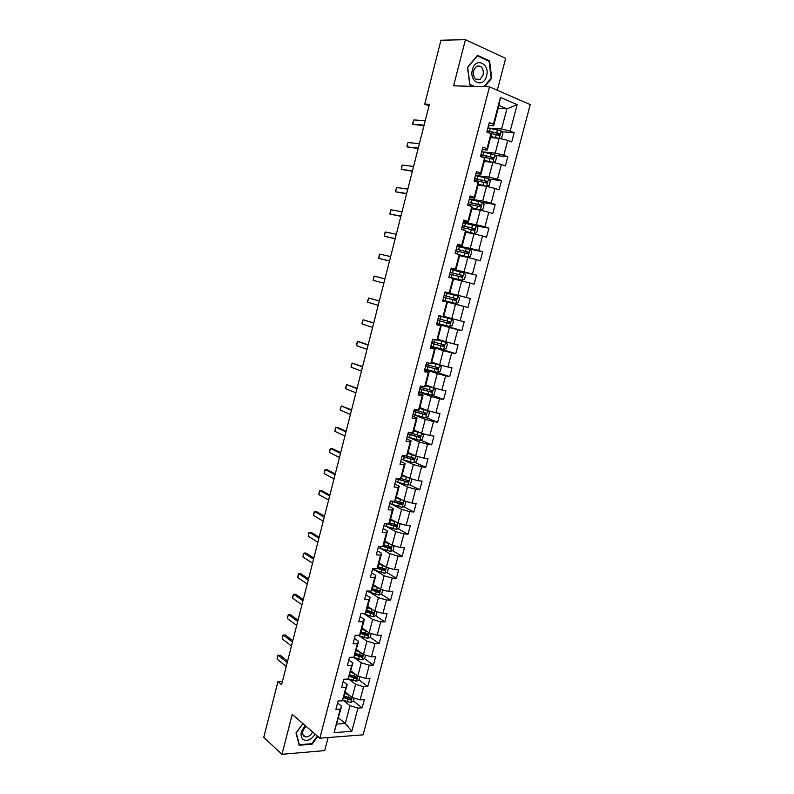 <?xml version="1.0" encoding="UTF-8"?>
<svg xmlns="http://www.w3.org/2000/svg" width="794" height="794" viewBox="0 0 794 794"><rect width="100%" height="100%" fill="white"/><g stroke="black" fill="none" stroke-linecap="round" stroke-linejoin="round"><path stroke-width="1.19" d="M497.302 90.248L505.639 58.379L465.433 39.7L440.968 40.216L424.711 104.153L429.008 105.87M363.106 734.837L530.243 104.6L489.501 86.854L319.853 738.192L363.106 734.837M319.853 738.192L292.242 714.382L281.989 754.3L324.706 750.588L328.121 737.557M498.215 108.361L506.909 108.808L498.979 105.443L493.65 125.77L493.402 124.241L489.303 122.574L486.821 132.042L490.93 133.68L486.99 148.726L482.881 147.138L480.42 156.557L484.529 158.105L480.608 173.072L476.489 171.573L474.038 180.943L478.167 182.412L474.266 197.309L470.137 195.89L467.696 205.209L471.834 206.589L467.954 221.407L463.815 220.077L461.383 229.347L465.532 230.647L461.671 245.396L457.523 244.145L455.111 253.365L459.269 254.586L455.419 269.255L451.26 268.084L448.858 277.265L453.027 278.406L449.206 292.996L445.037 291.904L442.645 301.035L446.824 302.097L443.022 316.617L438.834 315.615L436.462 324.696L440.65 325.679L436.859 340.13L432.67 339.197L430.308 348.229L434.507 349.132L430.735 363.513L426.537 362.659L424.185 371.652L428.393 372.475L424.641 386.787L420.433 386.003L418.091 394.955L422.309 395.7L418.577 409.942L414.359 409.238L412.036 418.14L416.255 418.815L412.543 432.978L408.315 432.353L406.002 441.216L410.23 441.811L406.538 455.905L402.3 455.349L399.997 464.172L404.235 464.689L400.563 478.713L396.325 478.236L394.032 487.01L398.28 487.456L394.618 501.411L390.37 501.014L388.087 509.738L392.345 510.115L388.703 524L384.445 523.673L382.172 532.357L386.44 532.665L382.817 546.48L378.549 546.222L376.287 554.867L380.564 555.095L376.961 568.851L372.684 568.663L370.431 577.268L374.718 577.427L371.135 591.113L366.848 590.994L364.605 599.549L368.892 599.639L365.329 613.256L361.042 613.216L358.809 621.732L363.106 621.752L359.553 635.299L355.255 635.319L353.042 643.795L357.34 643.755L353.816 657.234L349.499 657.333L347.296 665.759L351.613 665.65L348.09 679.069L343.782 679.227L341.589 687.624L345.906 687.435L342.403 700.794L338.085 701.023L335.902 709.37L340.219 709.121L334.066 732.634L351.831 731.314L345.321 723.473L349.985 705.717L343.058 700.239M493.402 124.241L500.418 97.424L517.162 104.639L510.195 131.079L514.155 132.687L501.758 131.764M351.831 731.314L357.955 708.089L362.143 707.851L364.307 699.653L360.119 699.871L363.602 686.681L367.781 686.502L369.964 678.265L365.776 678.423L369.279 665.174L373.448 665.054L375.641 656.777L371.463 656.866L374.976 643.557L379.145 643.507L381.348 635.19L377.18 635.21L380.713 621.831L384.872 621.851L387.075 613.504L382.916 613.454L386.47 600.006L390.618 600.095L392.841 591.699L388.693 591.59L392.256 578.082L396.395 578.24L398.628 569.804L394.489 569.616L398.072 556.048L402.201 556.266L404.444 547.791L400.315 547.542L403.908 533.905L408.037 534.193L410.29 525.678L406.161 525.36L409.783 511.654L413.902 512.021L416.165 503.456L412.046 503.068L415.679 489.293L419.788 489.729L422.061 481.134L417.952 480.668L421.604 466.832L425.713 467.338L427.996 458.694L423.897 458.158L427.559 444.253L431.658 444.829L433.951 436.144L429.862 435.539L433.544 421.564L437.633 422.219L439.945 413.485L435.856 412.811L439.568 398.767L443.638 399.491L445.96 390.717L441.881 389.963L445.613 375.85L449.672 376.654L452.004 367.84L447.945 367.017L451.687 352.834L455.746 353.707L458.078 344.844L454.029 343.941L457.791 329.689L461.84 330.641L464.192 321.739L460.143 320.756L463.924 306.434L467.964 307.467L470.326 298.514L466.296 297.462L470.088 283.071L474.117 284.173L476.499 275.181L472.47 274.049L476.291 259.578L480.31 260.76L482.692 251.728L478.673 250.517L482.514 235.977L486.524 237.237L488.925 228.156L484.916 226.866L488.776 212.256L492.776 213.596L495.188 204.465L491.188 203.105L495.059 188.416L499.049 189.835L501.48 180.665L497.491 179.216L501.381 164.457L505.361 165.956L507.803 156.736L503.823 155.207L507.743 140.369L511.703 141.947L514.155 132.687M282.416 681.47L277.93 681.639L281.592 684.706L429.385 104.391L424.711 104.153M490.93 133.68L491.198 135.119L487.288 150.046L482.246 149.57M490.553 137.58L499.158 138.285L495.258 153.113L481.7 151.793M487.288 150.046L486.99 148.726M507.743 140.369L499.158 138.285M503.823 155.207L495.258 153.113M484.529 158.105L484.856 159.356L480.966 174.204L475.963 173.598M484.31 161.44L492.826 162.353L488.955 177.102L475.477 175.444M480.966 174.204L480.608 173.072M501.381 164.457L492.826 162.353M497.491 179.216L488.955 177.102M478.167 182.412L478.534 183.464L474.663 198.242L469.711 197.508M478.087 185.181L486.533 186.302L478.335 184.228M469.323 198.986L482.673 200.981L486.533 186.302L489.124 185.528L490.325 180.963L488.538 178.65L475.447 175.563M474.663 198.242L474.266 197.309M495.059 188.416L478.286 184.436M491.188 203.105L482.673 200.981M471.834 206.589L472.251 207.452L468.4 222.151L463.488 221.298M471.904 208.802L480.271 210.132L476.43 224.732L463.2 222.419M468.4 222.151L467.954 221.407M488.776 212.256L480.271 210.132M484.916 226.866L476.43 224.732M465.532 230.647L465.999 231.322L462.168 245.951L457.304 244.969M465.741 232.305L474.038 233.843L470.217 248.373L457.106 245.723M462.168 245.951L461.671 245.396M482.514 235.977L474.038 233.843M478.673 250.517L470.217 248.373M459.269 254.586L459.786 255.073L455.964 269.623L451.141 268.521M459.617 255.688L467.835 257.425L464.033 271.885L451.042 268.928M455.964 269.623L455.419 269.255M476.291 259.578L467.835 257.425M472.47 274.049L464.033 271.885M453.027 278.406L453.592 278.694L449.801 293.175L445.017 291.964M453.523 278.962L461.661 280.907L457.88 295.289L445.007 292.003M449.801 293.175L449.206 292.996M470.088 283.071L461.661 280.907M466.296 297.462L457.88 295.289M443.022 316.617L443.657 316.617L447.429 302.206L442.675 300.946M442.695 300.857L455.528 304.261L451.756 318.573L443.737 316.31M447.429 302.206L446.824 302.097M463.924 306.434L455.528 304.261M460.143 320.756L451.756 318.573M436.859 340.13L437.544 339.941L441.305 325.6L436.591 324.22M436.7 323.783L449.414 327.505L445.672 341.748L437.722 339.286M441.305 325.6L440.65 325.679M457.791 329.689L449.414 327.505M454.029 343.941L445.672 341.748M430.735 363.513L431.47 363.146L435.201 348.874L430.527 347.375M430.735 346.601L443.33 350.63L439.608 364.803L431.728 362.153M435.201 348.874L434.507 349.132M451.687 352.834L443.33 350.63M447.945 367.017L439.608 364.803M424.641 386.787L425.415 386.231L429.137 372.039L424.502 370.421M424.8 369.299L437.286 373.637L433.574 387.75L425.773 384.901M429.137 372.039L428.393 372.475M445.613 375.85L437.286 373.637M441.881 389.963L433.574 387.75M418.577 409.942L419.401 409.218L423.103 395.084L418.507 393.358M418.895 391.899L431.261 396.543L427.579 410.577L419.599 408.453M419.837 407.54L427.579 410.577L419.649 408.245M423.103 395.084L422.309 395.7M439.568 398.767L431.261 396.543M435.856 412.811L427.579 410.577L429.425 412.414L428.284 416.751L425.723 417.813L427.609 410.637M412.543 432.978L413.406 432.075L417.088 418.021L412.543 416.175M413.019 414.389L425.276 419.331L421.604 433.296L413.932 430.07M417.088 418.021L416.255 418.815M433.544 421.564L425.276 419.331M429.862 435.539L421.604 433.296M406.538 455.905L407.451 454.833L411.113 440.839L406.607 438.884M407.352 436.839L419.311 442L415.659 455.905L408.066 452.491M411.113 440.839L410.23 441.811M427.559 444.253L419.311 442M423.897 458.158L415.659 455.905M400.563 478.713L401.516 477.472L405.168 463.547L400.702 461.483M402.548 459.587L413.376 464.569L409.744 478.405L402.221 474.802M405.168 463.547L404.235 464.689M421.604 466.832L413.376 464.569M417.952 480.668L409.744 478.405M394.618 501.411L395.62 500.002L399.243 486.146L394.826 483.973M397.417 482.107L407.481 487.03L403.858 500.786L396.404 497.014M399.243 486.146L398.28 487.456M415.679 489.293L407.481 487.03M412.046 503.068L403.858 500.786M395.918 524.824L394.985 525.965L388.723 523.971L389.745 522.422L393.358 508.636L388.971 506.344M392.117 504.458L401.605 509.371L398.002 523.067L390.608 519.107M393.358 508.636L392.345 510.115M409.783 511.654L401.605 509.371M406.161 525.36L398.002 523.067M382.817 546.48L383.899 544.734L387.492 531.017L383.155 528.615M386.747 526.68L395.759 531.613L392.176 545.24L384.852 541.101M387.492 531.017L386.44 532.665M403.908 533.905L395.759 531.613M400.315 547.542L392.176 545.24M376.961 568.851L378.083 566.936L381.656 553.279L377.358 550.778M381.319 548.773L389.943 553.746L386.37 567.313L379.115 562.996M381.656 553.279L380.564 555.095M398.072 556.048L389.943 553.746M394.489 569.616L386.37 567.313M371.135 591.113L372.297 589.029L375.85 575.442L371.592 572.831M375.87 570.747L384.147 575.769L380.604 589.267L373.408 584.771M375.85 575.442L374.718 577.427M392.256 578.082L384.147 575.769M388.693 591.59L380.604 589.267M365.329 613.256L366.54 611.013L370.073 597.495L365.855 594.785M370.401 592.602L378.391 597.684L374.857 611.122L367.731 606.457M370.073 597.495L368.892 599.639M386.47 600.006L378.391 597.684M382.916 613.454L374.857 611.122M359.553 635.299L360.804 632.897L364.327 619.449L360.148 616.63M364.922 614.348L372.654 619.499L369.141 632.868L362.074 628.034M364.327 619.449L363.106 621.752M380.713 621.831L372.654 619.499M377.18 635.21L369.141 632.868M353.816 657.234L358.61 641.284L354.461 638.366M359.444 635.974L366.947 641.205L363.444 654.514L356.456 649.502M358.61 641.284L357.34 643.755M374.976 643.557L366.947 641.205M371.463 656.866L363.444 654.514M348.09 679.069L352.913 663.02L348.804 660.003M353.975 657.501L361.27 662.811L357.786 676.061L350.849 670.88M352.913 663.02L351.613 665.65M369.279 665.174L361.27 662.811M365.776 678.423L357.786 676.061M342.403 700.794L347.246 684.656L343.177 681.53M348.506 678.92L355.613 684.319L352.149 697.499L345.281 692.15M347.246 684.656L345.906 687.435M363.602 686.681L355.613 684.319M360.119 699.871L352.149 697.499M334.066 732.634L341.609 706.184L337.569 702.968M338.532 717.925L345.321 723.473L336.924 724.049M341.609 706.184L340.219 709.121M357.955 708.089L349.985 705.717M281.989 754.3L263.757 737.388L277.93 681.639M465.433 39.7L453.592 85.821L489.501 86.854M493.65 125.77L488.558 125.422M489.154 128.102L501.6 128.995L506.909 108.808L517.162 104.639M498.979 105.443L500.418 97.424M510.195 131.079L501.6 128.995M362.143 707.851L353.459 701.062L354.243 698.125M350.313 698.601L349.578 698.025M367.781 686.502L358.948 679.872M355.772 677.481L354.471 676.508M373.448 665.054L364.456 658.573M361.22 656.241L359.146 654.752M379.145 643.507L369.984 637.185M366.62 634.863L363.682 632.828M384.872 621.851L375.532 615.687M372.991 612.353L371.91 613.296L368.079 610.775M390.618 600.095L381.1 594.091M376.783 591.371L372.406 588.612L376.684 590.081L377.378 587.431L373.101 585.942M396.395 578.24L386.678 572.395M381.358 569.199L377.954 567.154M402.201 556.266L392.286 550.599M385.745 546.868L383.403 545.528M408.037 534.193L397.903 528.695M389.894 524.358L388.852 523.792M413.902 512.021L403.531 506.691M393.705 501.649L392.951 501.252M419.788 489.729L409.178 484.578M396.603 478.484L407.947 482.276L408.176 480.549L400.811 478.395M425.713 467.338L414.835 462.366M431.658 444.829L420.502 440.045M437.633 422.219L426.18 417.624M443.638 399.491L431.857 395.094M449.672 376.654L437.286 372.366M455.746 353.707L439.439 348.506M461.84 330.641L436.819 323.337M470.326 298.514L444.997 292.053M467.964 307.467L442.715 300.767M476.499 275.181L450.932 269.335M482.692 251.728L464.758 248.095M488.925 228.156L475.576 225.804M495.188 204.465L482.444 202.549M501.48 180.665L488.876 179.087M507.803 156.736L495.307 155.485M302.911 723.592L295.993 732.951L299.209 745.248L312.062 744.206L317.779 736.405M484.747 86.715L491.754 78.149L489.57 60.88L477.452 55.342L467.487 67.391L469.83 84.859L473.403 86.397M311.506 743.72L312.062 744.206M488.25 60.87L489.57 60.88M491.059 78.14L491.754 78.149M286.237 666.474L277.106 659.119L277.285 657.382L277.781 655.447L280.153 655.189L287.597 661.124M277.106 659.119L278.089 655.229L287.239 662.543M346.998 693.48L345.122 692.765M348.953 695.008L344.933 693.47M353.469 701.052L350.819 702.531L342.73 700.11M343.832 697.688L350.531 699.911L351.027 698.283L344.259 696.05M350.531 699.911L344.02 696.983M305.472 725.795C300.479 731.185 299.695 735.78 303.119 739.591C307.417 741.497 311.417 739.68 315.139 734.132M306.236 726.46C302.316 730.133 301.571 733.438 304.013 736.366L305.571 736.941C308.509 736.951 310.851 735.284 312.588 731.929M317.392 736.078L311.814 743.69L299.358 744.703L296.251 732.783L303 723.662M472.42 69.664C468.817 82.318 483.685 88.7 486.573 75.946C490.235 63.5 475.427 56.731 472.42 69.664M473.492 70.656C472.976 77.524 475.189 80.422 480.142 79.331L483.179 74.944C483.705 68.046 481.472 65.158 476.479 66.279L473.492 70.656M474.465 86.427L469.939 84.472L467.666 67.559L477.323 55.888L489.064 61.247L491.178 77.981L484.052 86.695M291.448 645.998L282.237 638.872L282.902 635.22L285.284 634.962L292.797 640.708M282.237 638.872L283.23 634.972L292.46 642.048M296.688 625.434L287.388 618.546L287.557 616.869L288.381 614.616L290.445 614.635L298.018 620.193M287.388 618.546L288.381 614.616L297.7 621.464M352.695 672.26L350.69 671.496M354.67 673.729L350.521 672.161M359.89 676.677L359.067 679.803L356.417 681.252L348.219 678.81M349.39 676.399L356.129 678.612L356.595 676.974L349.836 674.761M356.129 678.612L349.578 675.734M360.436 652.36L356.119 650.762M358.441 650.931L356.288 650.137M365.558 655.139L364.684 658.454L362.034 659.874L353.29 657.253M354.938 655L361.756 657.214L362.193 655.556L355.434 653.373M361.637 655.159L360.545 656.33L355.176 654.385M301.948 604.77L292.569 598.12L292.718 596.473L293.572 594.18L295.616 594.23L303.268 599.589M292.569 598.12L293.572 594.18L302.961 600.78M307.238 584.007L297.77 577.595L297.909 575.987L298.772 573.645L300.817 573.725L308.538 578.886M297.77 577.595L298.772 573.645L308.261 580.007M312.548 563.164L302.99 556.991L303.129 555.413L304.003 553.011L306.047 553.12L313.838 558.093M302.99 556.991L304.003 553.011L313.57 559.145M366.233 630.883L361.756 629.255M364.228 629.503L361.915 628.669M371.255 633.483L370.322 637.006L367.682 638.396L357.657 635.309M360.496 633.493L367.433 635.706L367.84 634.049L361.072 631.885M367.324 633.969L366.183 634.863L360.784 632.937M372.078 609.306L367.414 607.648M370.073 607.986L367.562 607.092M376.971 611.737L375.999 615.449L373.349 616.809L361.885 613.216M366.074 611.876L373.14 614.099L373.517 612.432L366.729 610.288M373.14 614.109L366.352 611.36M377.974 587.629L377.378 587.431M375.979 586.379L373.24 585.426M382.728 589.882L381.696 593.793L379.056 595.123L366.778 591.242M371.661 590.15L378.867 592.393L379.224 590.716L376.684 590.081M378.688 590.627L377.646 591.619L371.929 589.674M317.878 542.213L308.241 536.287L308.876 532.754L311.298 532.427L319.158 537.21M308.241 536.287L309.253 532.288L318.91 538.173M383.909 565.844L378.817 564.127M381.944 564.673L378.946 563.651M388.504 567.918L387.422 572.037L384.782 573.337L372.465 569.496M377.269 568.325L384.633 570.588L384.961 568.891L378.123 566.787M384.405 568.792L383.393 569.844L377.527 567.889M323.237 521.172L313.511 515.485L314.136 511.981L316.568 511.644L324.498 516.219M313.511 515.485L314.533 511.475L324.27 517.112M389.904 543.959L384.564 542.203M387.978 542.868L384.673 541.766M394.072 545.776L393.179 550.173L390.539 551.443L378.182 547.642M382.877 546.391L390.42 548.664L390.727 546.967L383.82 544.863M390.152 546.858L389.179 547.959L383.125 545.984M328.627 500.031L318.811 494.593L319.426 491.109L321.868 490.761L329.867 495.138M318.811 494.593L319.833 490.563L329.659 495.952M395.968 521.976L390.33 520.179M394.112 520.983L390.44 519.782M399.521 523.494L400.067 523.961L398.955 528.199L396.325 529.439L383.919 525.678M387.095 523.881L396.236 526.64L396.514 524.933L389.477 522.819M334.036 478.792L324.131 473.611L324.736 470.147L325.153 469.562L327.188 469.79L335.267 473.958M324.131 473.611L325.153 469.562L335.078 474.693M402.092 499.892L396.127 498.056M400.355 499.009L396.226 497.689M405.019 501.113L405.883 501.868L404.761 506.125L402.131 507.336L389.685 503.614M390.727 501.044L402.072 504.518L402.33 502.791L395.154 500.667M401.704 502.671L400.593 503.843L392.355 501.203M339.465 457.453L329.47 452.52L330.076 449.086L330.502 448.461L332.537 448.719L340.686 452.689M329.47 452.52L330.502 448.461L340.517 453.344M408.305 477.71L401.953 475.814M406.736 476.966L402.042 475.487M410.577 478.633L411.729 479.665L410.597 483.943L407.977 485.124L395.481 481.442M396.196 478.732L407.729 482.266M407.521 480.42L406.419 481.63M344.924 436.025L334.84 431.341L335.435 427.936L335.872 427.261L337.907 427.549L346.124 431.311M334.84 431.341L335.872 427.261L345.976 431.886M414.617 455.438L407.808 453.463M413.247 454.823L407.878 453.185M416.185 456.044L417.594 457.354L416.463 461.651L413.843 462.803L401.307 459.16M402.369 456.213L402.588 455.389M402.022 456.441L413.843 459.925L414.051 458.198L405.853 455.816M413.366 458.049L412.284 459.319L402.101 456.113M350.412 414.488L340.229 410.071L340.298 408.731L341.271 405.962L351.593 409.843M340.229 410.071L341.271 405.962L351.464 410.339M421.048 433.067L413.694 431.013M419.798 432.541L413.753 430.765M421.842 433.365L423.5 434.943L422.358 439.261L419.738 440.372L407.163 436.779M407.878 434.04L419.768 437.474L419.957 435.737L408.523 432.383M419.232 435.578L418.17 436.899L407.947 433.762M355.92 392.851L345.648 388.693L345.708 387.383L346.69 384.574L357.092 388.266M345.648 388.693L346.69 384.574L356.982 388.683M425.723 417.813L413.039 414.279M413.763 411.54L425.723 414.905L425.882 413.158L414.21 409.803M425.118 412.989L424.085 414.369L413.823 411.292M361.459 371.116L351.097 367.215L351.147 365.945L352.139 363.076L362.61 366.59M351.097 367.215L352.139 363.076L362.521 366.927M418.954 391.68L431.618 395.194L434.229 394.142L435.38 389.775L433.534 387.909L425.544 385.775M433.534 387.909L425.584 385.616M419.669 388.921L431.708 392.236L431.847 390.479L420.125 387.174M419.996 388.812L420.095 387.313M431.023 390.291L430.03 391.73L419.718 388.723M367.017 349.281L356.556 345.648L357.131 342.333L357.618 341.48L359.632 341.906L368.158 344.814M356.556 345.648L357.618 341.48L368.088 345.062M424.889 368.962L437.593 372.426L440.213 371.413L441.365 367.027L439.519 365.111L431.509 362.997M439.519 365.111L431.539 362.868M425.614 366.193L437.722 369.448L437.831 367.682L426.07 364.436M436.938 367.473L436.005 368.972L425.653 366.044M372.604 327.336L362.054 323.972L362.084 322.771L363.116 319.793L373.726 322.94M362.054 323.972L363.116 319.793L373.686 323.108M430.854 346.134L443.608 349.558L446.218 348.576L447.379 344.169L445.543 342.204L437.236 340.021M445.543 342.204L437.395 339.981M431.589 343.345L443.757 346.541L443.856 344.785L432.045 341.589M442.873 344.536L442.01 346.115L431.608 343.246M378.222 305.293L367.572 302.196L367.592 301.035L368.634 297.998L379.324 300.956M367.572 302.196L368.634 297.998L379.304 301.045M436.849 323.198L449.652 326.572L452.262 325.619L453.424 321.193L451.597 319.188L438.784 315.823M451.597 319.188L438.794 315.774M437.583 320.399L449.821 323.535L449.9 321.759L438.05 318.622M448.809 321.481L448.044 323.138L437.603 320.339M383.859 283.15L373.12 280.322L373.666 277.096L374.182 276.104L384.951 278.873M374.182 276.104L373.12 280.322M442.883 300.142L455.726 303.477L458.327 302.564L459.498 298.117L457.672 296.053L444.819 292.738M443.618 297.333L455.925 300.41L455.984 298.633L444.084 295.547M454.615 298.276L454.108 300.043L443.618 297.323M389.526 260.889L378.688 258.348L379.224 255.142L379.76 254.11L390.618 256.601M379.76 254.11L378.688 258.348L389.507 260.968M448.928 277.017L461.83 280.272L464.43 279.389L465.602 274.913L463.785 272.808L450.883 269.533M461.83 280.272L448.938 276.977M449.672 274.148L462.048 277.166L462.088 275.389L450.138 272.362M450.129 272.411L460.669 275.052L460.719 276.858L462.048 277.166M395.223 238.537L384.286 236.265L384.812 233.089L385.368 232.007L396.325 234.22M385.368 232.007L384.286 236.265L395.184 238.696M459.597 254.894L467.954 256.948L470.554 256.095L471.735 251.599L469.929 249.445L456.977 246.219M467.954 256.948L459.478 254.785M455.766 250.854L468.202 253.812L468.232 252.026L456.232 249.058M456.213 249.157L466.803 251.728L466.872 253.534L468.202 253.812M400.94 216.067L389.904 214.082L390.43 210.936L390.995 209.805L402.052 211.74M390.995 209.805L389.904 214.082L400.881 216.315M465.939 231.56L474.117 233.505L476.718 232.692L477.899 228.176L476.102 225.962L463.101 222.786M474.117 233.505L465.969 231.441M461.88 227.451L474.395 230.339L474.395 228.543L462.356 225.645M462.316 225.794L472.956 228.285L473.045 230.091L474.395 230.339M406.697 193.498L395.561 191.791L395.531 190.818L396.643 187.493L407.798 189.151M396.643 187.493L395.561 191.791L406.607 193.835M472.093 208.058L480.38 209.924L482.901 209.169L484.102 204.624L482.305 202.371L469.264 199.234M480.31 209.944L472.142 207.889M468.033 203.919L480.608 206.758L480.598 204.951L468.51 202.113M468.46 202.301L479.139 204.723L479.794 205.964M468.083 203.73L468.738 202.361M412.463 170.819L401.228 169.4L401.744 166.303L402.33 165.083L413.585 166.442M402.33 165.083L401.228 169.4L412.364 171.246M474.217 180.278L486.851 183.047L486.831 181.24L474.693 178.461M474.623 178.7L485.362 181.052L486.027 182.243M418.269 148.031L406.935 146.9L407.431 143.833L408.037 142.563L419.391 143.635M408.037 142.563L406.935 146.9L418.14 148.547M493.044 162.403L495.377 161.768L496.587 157.182L494.801 154.82L481.66 151.783M490.9 162.145L484.499 160.696M492.28 162.294L484.568 160.448M480.43 156.517L493.134 159.227L493.094 157.411L480.906 154.691M480.827 154.989L491.605 157.252L492.29 158.423M424.105 125.134L412.662 124.291L412.602 123.437L413.773 119.934L425.227 120.718M413.773 119.934L412.662 124.291L423.946 125.74M499.664 138.404L501.659 137.888L502.87 133.283L501.103 130.871L487.913 127.884M496.508 138.067L490.752 136.846M498.027 138.196L490.831 136.548M489.928 133.273L498.9 135.298L499.436 135.278L499.386 133.452L487.149 130.802M487.059 131.149L497.888 133.342L498.572 134.474M350.888 702.501L352.199 697.509M348.447 697.668L349.112 695.137M347.335 701.886L348.02 699.306M356.476 681.222L357.836 676.071M354.035 676.349L354.719 673.769M352.923 680.597L353.608 677.997M362.104 659.844L363.493 654.534M359.662 654.941L360.347 652.321M358.541 659.199L359.225 656.588M360.545 656.33L361.756 657.214M367.751 638.366L369.19 632.887M365.309 633.423L365.994 630.793M364.178 637.711L364.873 635.081M366.183 634.863L367.404 635.706L366.213 634.863M373.418 616.779L374.907 611.132M363.295 613.762L363.434 613.236M370.977 611.807L371.671 609.167M369.855 616.114L370.54 613.474M371.85 613.286L373.081 614.099M379.125 595.093L380.654 589.277M368.962 592.096L369.24 591.054M375.552 594.408L376.247 591.758M377.547 591.599L378.788 592.393M384.852 573.308L386.42 567.323M374.659 570.33L375.076 568.762M382.41 568.256L383.115 565.596M381.269 572.603L381.974 569.943M383.264 569.824L384.524 570.578M390.608 551.413L392.226 545.26M380.386 548.456L380.931 546.371M388.167 546.332L388.871 543.652M387.025 550.699L387.72 548.019M389.01 547.929L390.281 548.654M396.385 529.409L398.052 523.087M386.142 526.482L386.827 523.861M393.953 524.298L394.658 521.598M392.802 528.685L393.506 525.995M394.787 525.936L396.067 526.63M402.201 507.306L403.908 500.806M391.918 504.398L392.623 501.699M399.759 502.155L400.474 499.446M398.608 506.562L399.313 503.862M400.593 503.843L401.883 504.498M408.037 485.094L409.793 478.415M397.725 482.206L398.429 479.497M405.605 479.904L406.32 477.184M404.444 484.33L405.148 481.621M413.902 462.773L415.709 455.915M403.56 459.905L404.275 457.185M411.471 457.543L412.185 454.813M410.3 461.999L411.024 459.269M412.284 459.319L413.595 459.915M419.798 440.352L421.654 433.306M409.426 437.504L410.141 434.765M417.366 435.082L418.091 432.333M416.195 439.548L416.91 436.809M418.17 436.899L419.5 437.464M416.483 410.498L416.711 409.625M415.312 414.984L416.036 412.235M423.291 412.503L424.016 409.744M422.11 416.999L422.835 414.24M424.085 414.369L425.425 414.905M431.678 395.164L433.574 387.958M422.418 387.859L422.785 386.44M421.237 392.365L421.961 389.606M429.246 389.814L429.971 387.045M428.065 394.33L428.79 391.561M430.03 391.73L431.39 392.226M437.663 372.406L439.568 365.161M428.373 365.101L428.879 363.136M427.182 369.627L427.906 366.848M435.231 367.017L435.966 364.238M434.04 371.562L434.775 368.773M436.005 368.972L437.375 369.438M443.677 349.539L445.593 342.254M434.358 342.234L435.013 339.713M433.157 346.779L433.891 343.991M441.246 344.11L441.98 341.311M440.045 348.675L440.779 345.876M442.01 346.115L443.389 346.541M449.722 326.552L451.637 319.238M440.362 319.248L441.097 316.439M439.171 323.823L439.906 321.024M447.29 321.084L448.024 318.275M446.089 325.669L446.824 322.86M448.044 323.138L449.434 323.535M455.786 303.457L457.721 296.102M446.407 296.152L447.151 293.333M445.206 300.757L445.94 297.939M453.364 297.949L454.099 295.13M452.153 302.564L452.888 299.735M454.108 300.043L455.508 300.41M461.89 280.242L463.835 272.858M452.481 272.947L453.225 270.109M451.27 277.563L452.014 274.734M459.468 274.704L460.212 271.866M458.247 279.329L458.992 276.491M460.669 275.052L462.088 275.389M468.023 256.919L469.979 249.495M458.585 249.624L459.329 246.775M457.433 254.05L458.118 251.42M465.592 251.341L466.346 248.482M464.371 255.986L465.125 253.137M466.803 251.728L468.232 252.026M474.187 233.486L476.142 226.022M464.718 226.181L465.473 223.322M463.706 230.071L464.252 227.987M471.755 227.858L472.509 224.99M470.534 232.533L471.289 229.665M472.956 228.285L474.395 228.543M480.38 209.924L482.345 202.42M470.882 202.629L471.636 199.751M470.008 205.983L470.405 204.445M477.958 204.257L478.713 201.378M476.718 208.951L477.472 206.073M479.139 204.723L480.598 204.951M486.603 186.253L488.588 178.71M477.075 178.958L477.839 176.07M476.34 181.757L476.599 180.784M484.181 180.536L484.936 177.648M482.941 185.26L483.695 182.372M485.362 181.052L486.831 181.24M492.885 162.363L494.851 154.88M483.308 155.167L484.062 152.259M490.434 156.706L491.198 153.798M489.193 161.45L489.948 158.542M491.605 157.252L493.094 157.411M499.208 138.295L501.143 130.931M489.561 131.258L490.325 128.33M496.726 132.747L497.491 129.819M495.466 137.521L496.24 134.593M497.888 133.342L499.386 133.452M302.713 734.43L305.571 736.941M476.013 79.241L480.142 79.331M377.646 591.619L378.867 592.393M383.393 569.844L384.633 570.588M389.179 547.959L390.42 548.664M394.985 525.965L396.236 526.64M400.821 503.872L402.072 504.518M406.687 481.67L407.947 482.276M412.582 459.349L413.843 459.925M408.215 433.852L408.592 432.402M418.498 436.928L419.768 437.474M414.091 411.391L414.488 409.883M424.443 414.399L425.723 414.905M430.417 391.76L431.708 392.236M425.921 366.123L426.239 364.932M436.422 369.002L437.722 369.448M431.886 343.326L432.095 342.522M442.457 346.134L443.757 346.541M448.511 323.158L449.821 323.535M454.605 300.063L455.925 300.41M456.282 250.001L456.49 249.217M462.297 227.024L462.604 225.853M479.407 206.569L480.608 206.758M474.504 180.337L474.911 178.759M485.839 182.918L486.851 183.047M480.717 156.577L481.114 155.029M492.23 159.128L493.134 159.227M487.099 132.151L487.347 131.189M498.622 135.218L499.436 135.278"/></g></svg>

